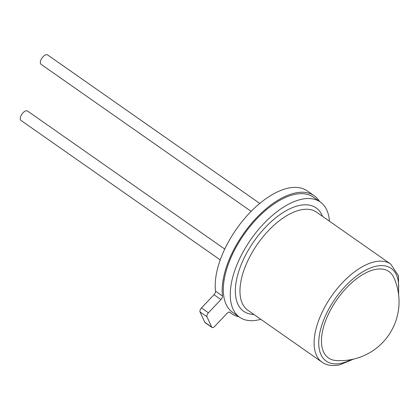 <?xml version="1.0" encoding="UTF-8"?>
<svg xmlns="http://www.w3.org/2000/svg" width="420" height="420" viewBox="0 0 420 420"><rect width="100%" height="100%" fill="white"/><g stroke="black" fill="none" stroke-linecap="round" stroke-linejoin="round"><path stroke-width="0.63" d="M259.76 203.432L47.654 54.952A5.723 2.877 125 0 0 46.127 54.731A5.723 2.877 125 0 0 41.276 59.199A5.723 2.877 125 0 0 41.087 64.334L251.134 211.365M224.737 249.071L27.568 111.048A5.723 2.877 125 0 0 26.04 110.833A5.723 2.877 125 0 0 21.189 115.295A5.723 2.877 125 0 0 21 120.43L220.238 259.896M325.154 322.046A52.752 26.513 -55 0 1 360.922 275.693A52.752 26.513 -55 0 1 393.923 277.756A58.884 58.884 0 0 1 335.995 360.512A52.752 26.513 -55 0 1 325.154 322.046M222.474 296.037A3.271 1.643 -55 0 1 220.941 299.576L213.99 294.709A3.271 1.643 125 0 0 215.523 291.17L222.474 296.037A71.972 36.178 -55 0 1 243.59 233.625A71.972 36.178 -55 0 1 295.06 193.032A71.972 36.178 -55 0 1 314.239 195.778A71.972 36.178 -55 0 1 319.583 201.516M215.523 291.17A71.972 36.178 -55 0 1 236.639 228.758A71.972 36.178 -55 0 1 288.11 188.171A71.972 36.178 -55 0 1 307.288 190.916L314.239 195.778M260.788 319.294A70.334 35.354 -55 0 1 258.326 319.914A70.334 35.354 -55 0 1 239.584 317.226A70.334 35.354 -55 0 1 241.904 254.163A70.334 35.354 -55 0 1 301.507 199.3A70.334 35.354 -55 0 1 320.255 201.983A70.334 35.354 -55 0 1 329.453 221.203M239.584 317.226L232.633 312.365A70.334 35.354 -55 0 1 234.953 249.296A70.334 35.354 -55 0 1 294.556 194.434A70.334 35.354 -55 0 1 313.304 197.122L320.255 201.983M212.006 327.469L205.054 322.602A3.271 1.643 -55 0 1 204.75 322.224L211.701 327.091A3.271 1.643 125 0 0 212.006 327.469A3.271 1.643 125 0 0 214.641 326.45L227.173 313.215A3.271 1.643 -55 0 1 229.814 312.202A3.271 1.643 -55 0 1 229.892 312.265L229.724 312.144M220.941 299.576L208.409 312.811A3.271 1.643 125 0 0 206.987 316.774L200.035 311.913L204.75 322.224M200.035 311.913A3.271 1.643 -55 0 1 201.458 307.944L208.409 312.811M213.99 294.709L201.458 307.944M206.987 316.774L211.701 327.091M238.912 316.759A71.972 36.178 -55 0 1 231.693 313.703A71.972 36.178 -55 0 1 229.892 312.265M322.046 362.171A59.866 30.093 -55 0 1 324.019 308.495A59.866 30.093 -55 0 1 374.756 261.797A59.866 30.093 -55 0 1 390.705 264.086L316.565 212.184A59.866 30.093 125 0 0 300.615 209.9A59.866 30.093 125 0 0 249.879 256.594A59.866 30.093 125 0 0 247.9 310.275L322.046 362.171C326.56 365.405 332.446 366.298 339.696 364.849L353.63 359.1M398.281 292.325A56.595 28.45 125 0 0 376.068 266.228A56.595 28.45 125 0 0 322.712 322.576A56.595 28.45 125 0 0 341.318 363.274A56.595 28.45 125 0 0 351.173 359.62M253.848 314.433A63.137 31.736 -55 0 1 241.621 263.576A63.137 31.736 -55 0 1 299.303 205.475A63.137 31.736 -55 0 1 322.507 216.342M231.693 313.703L229.32 312.039M398.627 294.814L398.444 275.709L390.705 264.086"/></g></svg>
